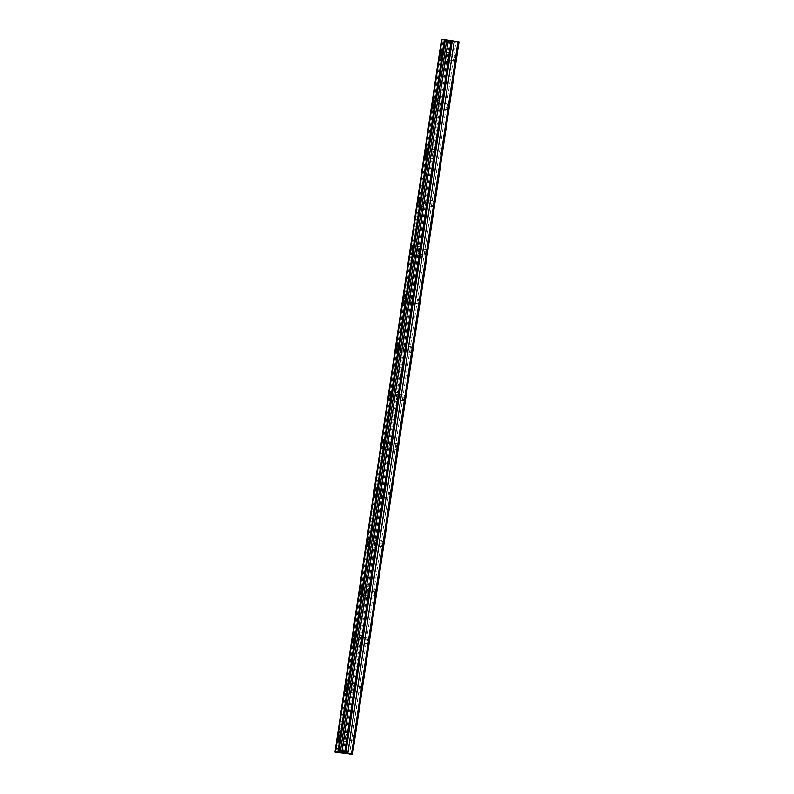 <?xml version="1.0" encoding="UTF-8"?>
<svg xmlns="http://www.w3.org/2000/svg" width="794" height="794" viewBox="0 0 794 794"><rect width="100%" height="100%" fill="white"/><g stroke="black" fill="none" stroke-linecap="round" stroke-linejoin="round"><path stroke-width="0.6" stroke-dasharray="3.97 2.98" d="M447.359 57.039A2.868 0.536 98.8 0 1 448.342 54.2A2.868 0.536 98.8 0 1 448.441 57.019A2.868 0.536 98.8 0 1 447.459 59.868A2.868 0.536 98.8 0 1 447.359 57.039M454.515 58.161A2.868 0.536 98.8 0 1 455.498 55.312A2.868 0.536 98.8 0 1 455.597 58.141A2.868 0.536 98.8 0 1 454.615 60.979A2.868 0.536 98.8 0 1 454.515 58.161M345.737 736.981A2.868 0.536 98.8 0 1 346.72 734.142A2.868 0.536 98.8 0 1 346.819 736.961A2.868 0.536 98.8 0 1 345.837 739.8A2.868 0.536 98.8 0 1 345.737 736.981M352.893 738.092A2.868 0.536 98.8 0 1 353.876 735.254A2.868 0.536 98.8 0 1 353.975 738.073A2.868 0.536 98.8 0 1 352.993 740.911A2.868 0.536 98.8 0 1 352.893 738.092M353.002 688.408A2.868 0.536 98.8 0 1 353.985 685.569A2.868 0.536 98.8 0 1 354.084 688.398A2.868 0.536 98.8 0 1 353.102 691.237A2.868 0.536 98.8 0 1 353.002 688.408M360.148 689.529A2.868 0.536 98.8 0 1 361.131 686.681A2.868 0.536 98.8 0 1 361.24 689.51A2.868 0.536 98.8 0 1 360.258 692.348A2.868 0.536 98.8 0 1 360.148 689.529M360.258 639.845A2.868 0.536 98.8 0 1 361.24 637.006A2.868 0.536 98.8 0 1 361.339 639.825A2.868 0.536 98.8 0 1 360.357 642.664A2.868 0.536 98.8 0 1 360.258 639.845M367.414 640.957A2.868 0.536 98.8 0 1 368.396 638.118A2.868 0.536 98.8 0 1 368.495 640.937A2.868 0.536 98.8 0 1 367.513 643.785A2.868 0.536 98.8 0 1 367.414 640.957M367.513 591.282A2.868 0.536 98.8 0 1 368.495 588.433A2.868 0.536 98.8 0 1 368.595 591.262A2.868 0.536 98.8 0 1 367.612 594.101A2.868 0.536 98.8 0 1 367.513 591.282M374.669 592.393A2.868 0.536 98.8 0 1 375.651 589.555A2.868 0.536 98.8 0 1 375.751 592.374A2.868 0.536 98.8 0 1 374.768 595.212A2.868 0.536 98.8 0 1 374.669 592.393M374.778 542.709A2.868 0.536 98.8 0 1 375.761 539.87A2.868 0.536 98.8 0 1 375.86 542.689A2.868 0.536 98.8 0 1 374.877 545.538A2.868 0.536 98.8 0 1 374.778 542.709M381.924 543.83A2.868 0.536 98.8 0 1 382.907 540.982A2.868 0.536 98.8 0 1 383.016 543.811A2.868 0.536 98.8 0 1 382.033 546.649A2.868 0.536 98.8 0 1 381.924 543.83M382.033 494.146A2.868 0.536 98.8 0 1 383.016 491.307A2.868 0.536 98.8 0 1 383.115 494.126A2.868 0.536 98.8 0 1 382.132 496.965A2.868 0.536 98.8 0 1 382.033 494.146M389.189 495.258A2.868 0.536 98.8 0 1 390.172 492.419A2.868 0.536 98.8 0 1 390.271 495.238A2.868 0.536 98.8 0 1 389.288 498.076A2.868 0.536 98.8 0 1 389.189 495.258M389.288 445.583A2.868 0.536 98.8 0 1 390.271 442.734A2.868 0.536 98.8 0 1 390.37 445.563A2.868 0.536 98.8 0 1 389.388 448.402A2.868 0.536 98.8 0 1 389.288 445.583M396.444 446.694A2.868 0.536 98.8 0 1 397.427 443.846A2.868 0.536 98.8 0 1 397.526 446.675A2.868 0.536 98.8 0 1 396.543 449.513A2.868 0.536 98.8 0 1 396.444 446.694M396.553 397.01A2.868 0.536 98.8 0 1 397.536 394.171A2.868 0.536 98.8 0 1 397.635 396.99A2.868 0.536 98.8 0 1 396.653 399.829A2.868 0.536 98.8 0 1 396.553 397.01M403.699 398.122A2.868 0.536 98.8 0 1 404.682 395.283A2.868 0.536 98.8 0 1 404.791 398.102A2.868 0.536 98.8 0 1 403.809 400.95A2.868 0.536 98.8 0 1 403.699 398.122M403.809 348.447A2.868 0.536 98.8 0 1 404.791 345.598A2.868 0.536 98.8 0 1 404.89 348.427A2.868 0.536 98.8 0 1 403.908 351.266A2.868 0.536 98.8 0 1 403.809 348.447M410.964 349.558A2.868 0.536 98.8 0 1 411.947 346.72A2.868 0.536 98.8 0 1 412.046 349.539A2.868 0.536 98.8 0 1 411.064 352.377A2.868 0.536 98.8 0 1 410.964 349.558M411.064 299.874A2.868 0.536 98.8 0 1 412.046 297.035A2.868 0.536 98.8 0 1 412.146 299.854A2.868 0.536 98.8 0 1 411.163 302.703A2.868 0.536 98.8 0 1 411.064 299.874M418.22 300.995A2.868 0.536 98.8 0 1 419.202 298.147A2.868 0.536 98.8 0 1 419.301 300.976A2.868 0.536 98.8 0 1 418.319 303.814A2.868 0.536 98.8 0 1 418.22 300.995M418.319 251.311A2.868 0.536 98.8 0 1 419.311 248.472A2.868 0.536 98.8 0 1 419.411 251.291A2.868 0.536 98.8 0 1 418.428 254.13A2.868 0.536 98.8 0 1 418.319 251.311M425.475 252.423A2.868 0.536 98.8 0 1 426.457 249.584A2.868 0.536 98.8 0 1 426.567 252.403A2.868 0.536 98.8 0 1 425.584 255.251A2.868 0.536 98.8 0 1 425.475 252.423M425.584 202.748A2.868 0.536 98.8 0 1 426.567 199.899A2.868 0.536 98.8 0 1 426.666 202.728A2.868 0.536 98.8 0 1 425.683 205.567A2.868 0.536 98.8 0 1 425.584 202.748M432.74 203.86A2.868 0.536 98.8 0 1 433.723 201.011A2.868 0.536 98.8 0 1 433.822 203.84A2.868 0.536 98.8 0 1 432.839 206.678A2.868 0.536 98.8 0 1 432.74 203.86M432.839 154.175A2.868 0.536 98.8 0 1 433.822 151.336A2.868 0.536 98.8 0 1 433.921 154.155A2.868 0.536 98.8 0 1 432.938 157.004A2.868 0.536 98.8 0 1 432.839 154.175M439.995 155.287A2.868 0.536 98.8 0 1 440.978 152.448A2.868 0.536 98.8 0 1 441.077 155.267A2.868 0.536 98.8 0 1 440.094 158.115A2.868 0.536 98.8 0 1 439.995 155.287M440.094 105.612A2.868 0.536 98.8 0 1 441.077 102.763A2.868 0.536 98.8 0 1 441.186 105.592A2.868 0.536 98.8 0 1 440.204 108.431A2.868 0.536 98.8 0 1 440.094 105.612M447.25 106.724A2.868 0.536 98.8 0 1 448.233 103.885A2.868 0.536 98.8 0 1 448.342 106.704A2.868 0.536 98.8 0 1 447.35 109.542A2.868 0.536 98.8 0 1 447.25 106.724M336.725 752.355L443.181 40.047L449.106 40.861L455.945 41.983L349.489 754.3M448.749 57.019A4.506 0.844 -81.2 0 0 448.59 52.583A4.506 0.844 -81.2 0 0 447.052 57.049A4.506 0.844 -81.2 0 0 447.211 61.485A4.506 0.844 -81.2 0 0 448.749 57.019M347.137 736.951A4.506 0.844 -81.2 0 0 346.978 732.525A4.506 0.844 -81.2 0 0 345.43 736.981A4.506 0.844 -81.2 0 0 345.589 741.417A4.506 0.844 -81.2 0 0 347.137 736.951M354.392 688.388A4.506 0.844 -81.2 0 0 354.233 683.952A4.506 0.844 -81.2 0 0 352.685 688.418A4.506 0.844 -81.2 0 0 352.844 692.854A4.506 0.844 -81.2 0 0 354.392 688.388M361.647 639.825A4.506 0.844 -81.2 0 0 361.488 635.389A4.506 0.844 -81.2 0 0 359.95 639.855A4.506 0.844 -81.2 0 0 360.109 644.281A4.506 0.844 -81.2 0 0 361.647 639.825M368.912 591.252A4.506 0.844 -81.2 0 0 368.753 586.816A4.506 0.844 -81.2 0 0 367.205 591.282A4.506 0.844 -81.2 0 0 367.364 595.718A4.506 0.844 -81.2 0 0 368.912 591.252M376.167 542.689A4.506 0.844 -81.2 0 0 376.009 538.253A4.506 0.844 -81.2 0 0 374.46 542.719A4.506 0.844 -81.2 0 0 374.619 547.155A4.506 0.844 -81.2 0 0 376.167 542.689M383.423 494.116A4.506 0.844 -81.2 0 0 383.264 489.69A4.506 0.844 -81.2 0 0 381.725 494.146A4.506 0.844 -81.2 0 0 381.884 498.582A4.506 0.844 -81.2 0 0 383.423 494.116M390.688 445.553A4.506 0.844 -81.2 0 0 390.529 441.117A4.506 0.844 -81.2 0 0 388.981 445.583A4.506 0.844 -81.2 0 0 389.139 450.019A4.506 0.844 -81.2 0 0 390.688 445.553M397.943 396.99A4.506 0.844 -81.2 0 0 397.784 392.554A4.506 0.844 -81.2 0 0 396.236 397.02A4.506 0.844 -81.2 0 0 396.395 401.456A4.506 0.844 -81.2 0 0 397.943 396.99M405.198 348.417A4.506 0.844 -81.2 0 0 405.039 343.981A4.506 0.844 -81.2 0 0 403.501 348.447A4.506 0.844 -81.2 0 0 403.66 352.883A4.506 0.844 -81.2 0 0 405.198 348.417M412.463 299.854A4.506 0.844 -81.2 0 0 412.304 295.418A4.506 0.844 -81.2 0 0 410.756 299.884A4.506 0.844 -81.2 0 0 410.915 304.32A4.506 0.844 -81.2 0 0 412.463 299.854M419.718 251.281A4.506 0.844 -81.2 0 0 419.56 246.855A4.506 0.844 -81.2 0 0 418.011 251.321A4.506 0.844 -81.2 0 0 418.17 255.747A4.506 0.844 -81.2 0 0 419.718 251.281M426.974 202.718A4.506 0.844 -81.2 0 0 426.815 198.282A4.506 0.844 -81.2 0 0 425.276 202.748A4.506 0.844 -81.2 0 0 425.435 207.184A4.506 0.844 -81.2 0 0 426.974 202.718M434.239 154.155A4.506 0.844 -81.2 0 0 434.08 149.719A4.506 0.844 -81.2 0 0 432.532 154.185A4.506 0.844 -81.2 0 0 432.69 158.621A4.506 0.844 -81.2 0 0 434.239 154.155M441.494 105.582A4.506 0.844 -81.2 0 0 441.335 101.146A4.506 0.844 -81.2 0 0 439.787 105.612A4.506 0.844 -81.2 0 0 439.945 110.048A4.506 0.844 -81.2 0 0 441.494 105.582M459.001 41.933L455.945 41.983M443.181 40.047L441.454 39.76M454.416 41.794L347.961 754.111M441.722 39.819L335.267 752.126M450.694 41.209L344.239 753.526M444.997 40.296L338.542 752.613M342.224 753.119L448.689 40.802M449.712 40.97L343.256 753.288M455.498 55.312L448.342 54.2M353.876 735.254L346.72 734.142M361.131 686.681L353.985 685.569M368.396 638.118L361.24 637.006M375.651 589.555L368.495 588.433M382.907 540.982L375.761 539.87M390.172 492.419L383.016 491.307M397.427 443.846L390.271 442.734M404.682 395.283L397.536 394.171M411.947 346.72L404.791 345.598M419.202 298.147L412.046 297.035M426.457 249.584L419.311 248.472M433.723 201.011L426.567 199.899M440.978 152.448L433.822 151.336M448.233 103.885L441.077 102.763M448.59 52.583L441.434 51.471M346.978 732.525L339.822 731.403M354.233 683.952L347.077 682.84M361.488 635.389L354.332 634.277M368.753 586.816L361.598 585.704M376.009 538.253L368.853 537.141M383.264 489.69L376.108 488.568M390.529 441.117L383.373 440.005M397.784 392.554L390.628 391.442M405.039 343.981L397.883 342.869M412.304 295.418L405.148 294.306M419.56 246.855L412.404 245.733M426.815 198.282L419.659 197.17M434.08 149.719L426.924 148.607M441.335 101.146L434.179 100.034M454.615 60.979L447.459 59.868M352.993 740.911L345.837 739.8M360.258 692.348L353.102 691.237M367.513 643.785L360.357 642.664M374.768 595.212L367.612 594.101M382.033 546.649L374.877 545.538M389.288 498.076L382.132 496.965M396.543 449.513L389.388 448.402M403.809 400.95L396.653 399.829M411.064 352.377L403.908 351.266M418.319 303.814L411.163 302.703M425.584 255.251L418.428 254.13M432.839 206.678L425.683 205.567M440.094 158.115L432.938 157.004M447.35 109.542L440.204 108.431M442.208 39.819L335.753 752.136M445.027 39.769L338.572 752.077M447.211 61.485L440.055 60.374M345.589 741.417L338.433 740.306M352.844 692.854L345.698 691.743M360.109 644.281L352.953 643.17M367.364 595.718L360.208 594.607M374.619 547.155L367.473 546.044M381.884 498.582L374.728 497.471M389.139 450.019L381.983 448.908M396.395 401.456L389.239 400.335M403.66 352.883L396.504 351.772M410.915 304.32L403.759 303.209M418.17 255.747L411.014 254.636M425.435 207.184L418.279 206.073M432.69 158.621L425.534 157.5M439.945 110.048L432.79 108.937"/><path stroke-width="1.19" d="M336.725 752.355L352.546 754.24L459.001 41.933L457.979 41.725L444.878 39.7L338.572 752.077L334.999 752.077L336.725 752.355M441.593 55.908A4.506 0.844 -81.2 0 0 441.434 51.471A4.506 0.844 -81.2 0 0 439.896 55.937A4.506 0.844 -81.2 0 0 440.055 60.374A4.506 0.844 -81.2 0 0 441.593 55.908M339.981 735.84A4.506 0.844 -81.2 0 0 339.822 731.403A4.506 0.844 -81.2 0 0 338.274 735.869A4.506 0.844 -81.2 0 0 338.433 740.306A4.506 0.844 -81.2 0 0 339.981 735.84M347.236 687.276A4.506 0.844 -81.2 0 0 347.077 682.84A4.506 0.844 -81.2 0 0 345.539 687.306A4.506 0.844 -81.2 0 0 345.698 691.743A4.506 0.844 -81.2 0 0 347.236 687.276M354.491 638.704A4.506 0.844 -81.2 0 0 354.332 634.277A4.506 0.844 -81.2 0 0 352.794 638.733A4.506 0.844 -81.2 0 0 352.953 643.17A4.506 0.844 -81.2 0 0 354.491 638.704M361.756 590.141A4.506 0.844 -81.2 0 0 361.598 585.704A4.506 0.844 -81.2 0 0 360.049 590.17A4.506 0.844 -81.2 0 0 360.208 594.607A4.506 0.844 -81.2 0 0 361.756 590.141M369.012 541.577A4.506 0.844 -81.2 0 0 368.853 537.141A4.506 0.844 -81.2 0 0 367.314 541.607A4.506 0.844 -81.2 0 0 367.473 546.044A4.506 0.844 -81.2 0 0 369.012 541.577M376.267 493.005A4.506 0.844 -81.2 0 0 376.108 488.568A4.506 0.844 -81.2 0 0 374.57 493.034A4.506 0.844 -81.2 0 0 374.728 497.471A4.506 0.844 -81.2 0 0 376.267 493.005M383.532 444.442A4.506 0.844 -81.2 0 0 383.373 440.005A4.506 0.844 -81.2 0 0 381.825 444.471A4.506 0.844 -81.2 0 0 381.983 448.908A4.506 0.844 -81.2 0 0 383.532 444.442M390.787 395.869A4.506 0.844 -81.2 0 0 390.628 391.442A4.506 0.844 -81.2 0 0 389.08 395.908A4.506 0.844 -81.2 0 0 389.239 400.335A4.506 0.844 -81.2 0 0 390.787 395.869M398.042 347.306A4.506 0.844 -81.2 0 0 397.883 342.869A4.506 0.844 -81.2 0 0 396.345 347.335A4.506 0.844 -81.2 0 0 396.504 351.772A4.506 0.844 -81.2 0 0 398.042 347.306M405.307 298.743A4.506 0.844 -81.2 0 0 405.148 294.306A4.506 0.844 -81.2 0 0 403.6 298.772A4.506 0.844 -81.2 0 0 403.759 303.209A4.506 0.844 -81.2 0 0 405.307 298.743M412.562 250.17A4.506 0.844 -81.2 0 0 412.404 245.733A4.506 0.844 -81.2 0 0 410.855 250.199A4.506 0.844 -81.2 0 0 411.014 254.636A4.506 0.844 -81.2 0 0 412.562 250.17M419.818 201.607A4.506 0.844 -81.2 0 0 419.659 197.17A4.506 0.844 -81.2 0 0 418.12 201.636A4.506 0.844 -81.2 0 0 418.279 206.073A4.506 0.844 -81.2 0 0 419.818 201.607M427.083 153.034A4.506 0.844 -81.2 0 0 426.924 148.607A4.506 0.844 -81.2 0 0 425.376 153.073A4.506 0.844 -81.2 0 0 425.534 157.5A4.506 0.844 -81.2 0 0 427.083 153.034M434.338 104.471A4.506 0.844 -81.2 0 0 434.179 100.034A4.506 0.844 -81.2 0 0 432.631 104.5A4.506 0.844 -81.2 0 0 432.79 108.937A4.506 0.844 -81.2 0 0 434.338 104.471M334.999 752.077L441.454 39.76L441.96 39.809M444.779 39.76L441.97 39.75L335.515 752.067M338.333 752.017L444.878 39.7M352.546 754.24L351.524 754.042L457.979 41.725M351.524 754.042L338.423 752.017M335.088 752.077L441.543 39.76M444.362 39.71L337.907 752.027M338.83 752.067L445.285 39.75M446.744 39.978L340.289 752.295M448.193 40.236L341.738 752.553M454.257 41.149L347.802 753.466M451.131 40.762L344.675 753.069M345.817 753.238L452.272 40.931"/></g></svg>
